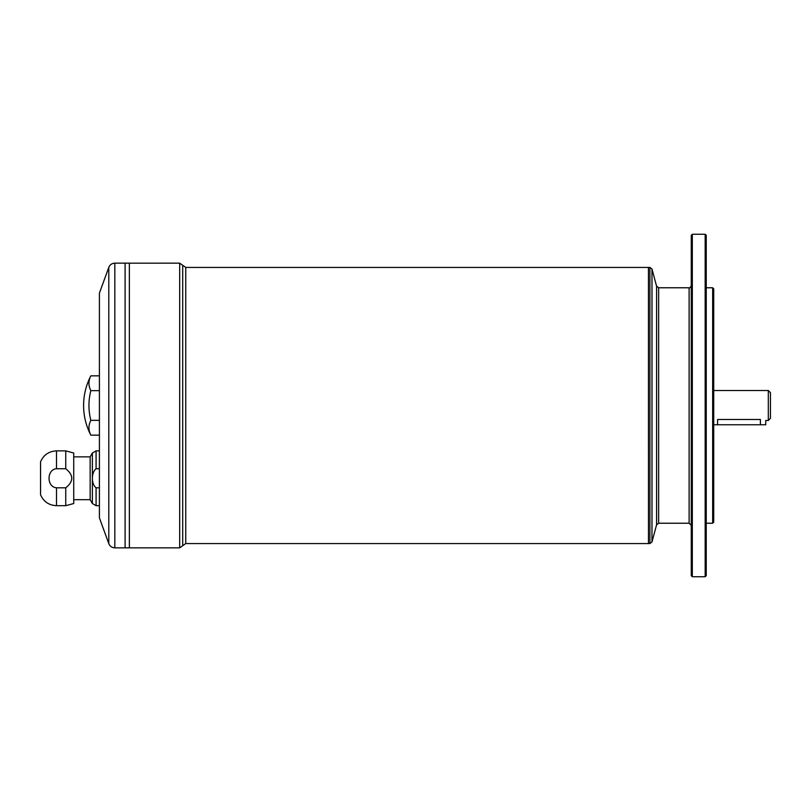 <?xml version="1.0" encoding="UTF-8"?>
<svg xmlns="http://www.w3.org/2000/svg" width="811" height="811" viewBox="0 0 811 811"><rect width="100%" height="100%" fill="white"/><g stroke="black" fill="none" stroke-linecap="round" stroke-linejoin="round"><path stroke-width="1.22" d="M768.311 390.517L770.45 392.656L770.45 418.344L768.311 420.483L768.311 390.517L713.731 390.517M768.311 420.483L765.736 420.483L765.736 424.761L713.731 424.761M760.394 424.761L760.394 419.5C767.287 420.574 767.287 420.574 760.394 419.5L717.583 419.5L717.583 424.761M65.742 468.738L65.742 450.875L56.506 450.875L56.506 468.738L65.742 468.738C73.74 475.104 73.74 481.46 65.742 487.806L56.506 487.806C46.551 487.117 46.592 469.387 56.506 468.738M99.408 468.738L96.083 468.738L96.083 450.875L99.408 450.875M65.742 450.875L73.73 453.014L73.73 503.53L65.742 505.679L65.742 487.806M99.408 487.806L96.083 487.806C91.156 484.025 91.116 472.661 96.083 468.738M65.742 505.679L56.506 505.679C48.944 505.314 43.632 501.674 40.55 494.761L40.55 461.794C43.632 454.88 48.944 451.24 56.506 450.875M99.408 505.679L96.083 505.679L92.373 503.53L92.373 453.014L96.083 450.875M99.408 390.669L90.852 390.669A58.848 29.429 0 0 1 90.852 375.838L99.408 375.838M90.852 390.669A58.848 58.848 0 0 0 90.852 420.331L99.408 420.331M90.852 420.331A58.848 29.429 180 0 0 90.852 435.162L99.408 435.162M108.796 543.613L99.408 517.874L99.408 293.126L108.796 267.387L108.796 543.613C109.921 546.29 111.928 547.699 114.827 547.841L125.097 547.841L125.097 263.159L114.827 263.159L114.827 547.841M651.983 269.029L651.983 541.971L656.575 524.808L656.575 286.192L651.983 269.029L649.915 267.437L649.915 543.563L185.739 543.563L185.739 267.437L179.677 263.159L179.677 547.841L129.375 547.841L129.354 263.159L125.117 263.159L125.117 547.841L129.354 547.841L129.354 263.18L179.677 263.159M649.915 267.437L648.465 267.437L648.465 543.563L648.445 267.437L185.739 267.437M691.256 525.366L689.117 523.227L658.644 523.227L658.644 287.773L656.575 286.192M692.32 576.733L691.256 575.668L691.256 235.332L692.32 234.267L692.32 576.733L705.164 576.733L705.164 234.267L692.32 234.267M705.164 234.267L706.239 235.332L706.239 575.668L705.164 576.733M712.656 523.227L713.731 522.152L713.731 288.848L712.656 287.773L712.656 523.227L706.239 523.227M90.852 375.838C86.047 385.144 83.624 395.028 83.594 405.5A64.211 64.211 0 0 0 90.852 435.162M73.73 499.677L90.153 499.677L90.153 456.867L73.73 456.867M90.153 499.677L92.373 503.53M179.677 547.841L185.739 543.563M656.575 524.808L658.644 523.227M56.506 505.679L56.506 487.806M96.083 505.679L96.083 487.806M689.117 523.227L689.117 287.773L658.644 287.773M182.708 545.702L182.708 265.298M712.656 287.773L706.239 287.773M90.153 456.867L92.373 453.014M114.827 263.159C111.928 263.301 109.921 264.71 108.796 267.387M651.983 541.971L649.915 543.563M689.117 287.773C689.634 288.321 690.343 287.601 691.256 285.634"/></g></svg>
